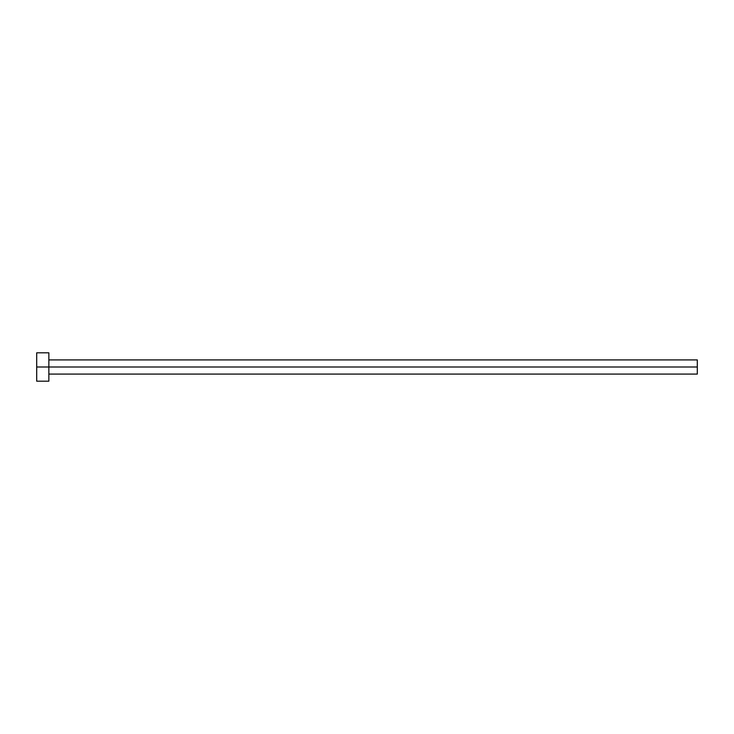 <?xml version="1.0" encoding="UTF-8"?>
<svg xmlns="http://www.w3.org/2000/svg" width="734" height="734" viewBox="0 0 734 734"><rect width="100%" height="100%" fill="white"/><g stroke="black" fill="none" stroke-linecap="round" stroke-linejoin="round"><path stroke-width="1.1" d="M36.7 381.185L36.7 352.815L36.7 367L697.3 367L697.3 374.092L697.3 367L36.7 367L36.7 381.185L48.857 381.185L48.857 352.815L48.857 381.185M697.3 367L697.3 359.908L697.3 367M48.857 374.092L697.3 374.092M36.7 352.815L48.857 352.815M48.857 359.908L697.3 359.908"/></g></svg>
